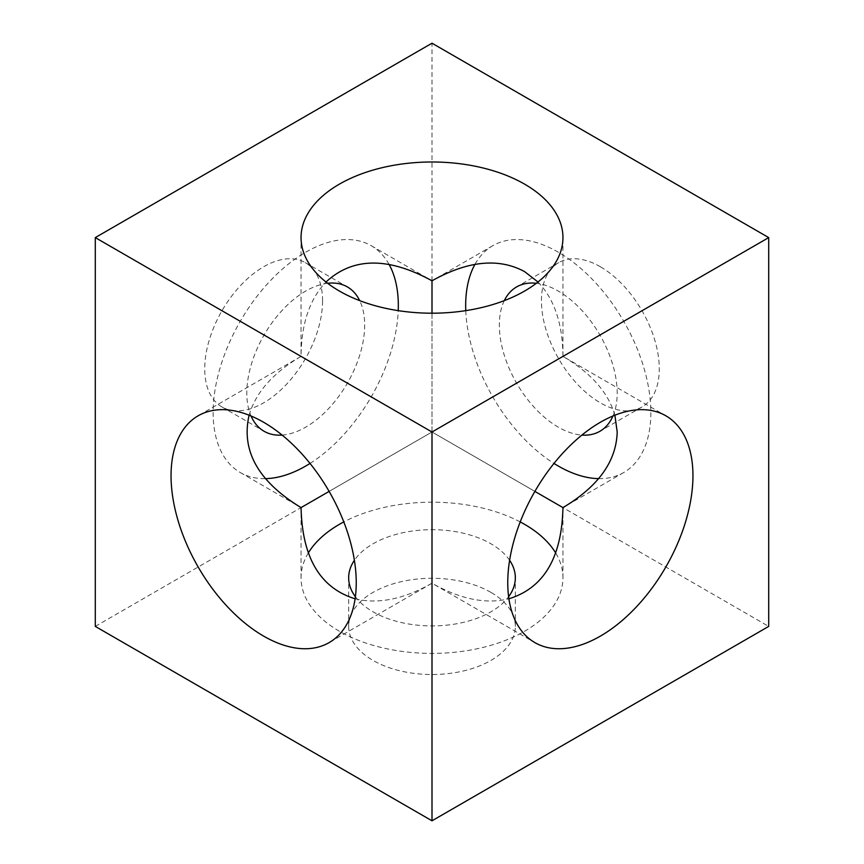 <?xml version="1.0" encoding="UTF-8"?>
<svg xmlns="http://www.w3.org/2000/svg" width="864" height="864" viewBox="0 0 864 864"><rect width="100%" height="100%" fill="white"/><g stroke="black" fill="none" stroke-linecap="round" stroke-linejoin="round"><path stroke-width="0.65" stroke-dasharray="4.32 3.24" d="M614.898 415.206C608.267 392.461 590.954 372.859 562.95 356.4L432 432L432 583.211C460.253 599.227 485.892 604.422 508.907 598.784M389.059 264.362A130.95 75.6 120 0 0 371.207 245.689A130.95 75.6 120 0 0 240.257 321.3A130.95 75.6 120 0 0 240.257 472.511A130.95 75.6 120 0 0 265.345 478.634M310.025 463.428A130.95 75.6 120 0 0 398.228 310.64M282.096 435.078A83.333 48.114 120 0 0 364.662 325.08A83.333 48.114 120 0 0 359.705 300.64M327.661 283.284A83.333 48.114 120 0 0 264.071 335.038A83.333 48.114 120 0 0 251.046 415.994M432 313.2L432 432L329.119 491.4M249.102 415.206C255.733 392.461 273.046 372.859 301.05 356.4C301.298 323.914 309.625 299.117 326.02 281.999M322.564 300.78A83.333 48.114 120 0 0 305.305 262.634A83.333 48.114 120 0 0 221.983 310.748A83.333 48.114 120 0 0 221.983 406.966A83.333 48.114 120 0 0 286.189 384.642A83.333 48.114 120 0 0 322.564 300.78M534.881 491.4L301.05 356.4L301.05 237.6M537.98 281.999C554.375 299.117 562.702 323.914 562.95 356.4L665.831 415.789M355.093 598.784C378.108 604.422 403.747 599.227 432 583.211L534.881 642.611M598.655 478.634A130.95 75.6 -120 0 0 623.743 472.511A130.95 75.6 -120 0 0 643.81 367.578A130.95 75.6 -120 0 0 558.263 252.18A130.95 75.6 -120 0 0 492.793 245.689A130.95 75.6 -120 0 0 474.941 264.362M465.772 310.64A130.95 75.6 -120 0 0 553.975 463.428M612.954 415.994A83.333 48.114 -120 0 0 558.263 291.06A83.333 48.114 -120 0 0 536.339 283.284M504.295 300.64A83.333 48.114 -120 0 0 516.596 383.152A83.333 48.114 -120 0 0 581.904 435.078M600.35 266.76A83.333 48.114 -120 0 0 558.695 262.634A83.333 48.114 -120 0 0 558.695 358.852A83.333 48.114 -120 0 0 642.017 406.966A83.333 48.114 -120 0 0 654.793 340.189A83.333 48.114 -120 0 0 600.35 266.76M520.214 521.921A130.95 75.6 0 0 0 343.786 521.921M308.286 553.014A130.95 75.6 0 0 0 301.05 577.8A130.95 75.6 0 0 0 432 653.4A130.95 75.6 0 0 0 562.95 577.8A130.95 75.6 0 0 0 555.714 553.014M509.62 560.293A83.333 48.114 0 0 0 490.925 543.78A83.333 48.114 0 0 0 354.38 560.293M355.374 596.711A83.333 48.114 0 0 0 432 625.914A83.333 48.114 0 0 0 508.626 596.711M490.925 592.38A83.333 48.114 0 0 0 400.108 581.947A83.333 48.114 0 0 0 348.667 626.4A83.333 48.114 0 0 0 432 674.514A83.333 48.114 0 0 0 515.333 626.4A83.333 48.114 0 0 0 490.925 592.38M95.288 626.4L432 432L768.712 626.4M432 432L432 43.2M240.257 472.511L301.05 507.6L301.05 577.8M371.207 245.689L432 280.789L492.793 245.689M221.983 406.966L264.071 431.266M305.305 262.634L347.404 286.934M562.95 356.4L562.95 237.6M301.05 356.4L198.169 415.789M432 583.211L329.119 642.611M623.743 472.511L562.95 507.6L562.95 577.8M558.695 262.634L516.596 286.934M642.017 406.966L599.929 431.266M515.333 626.4L515.333 577.8M348.667 626.4L348.667 577.8"/><path stroke-width="1.3" d="M508.907 598.784C543.78 588.049 561.794 557.647 562.95 507.6C598.288 486.529 616.367 461.333 617.188 432L614.898 415.206M692.95 475.74A130.95 75.6 -60 0 1 635.796 607.522A130.95 75.6 -60 0 1 534.881 642.611A130.95 75.6 -60 0 1 534.881 491.4A130.95 75.6 -60 0 1 665.831 415.789A130.95 75.6 -60 0 1 692.95 475.74M398.228 310.64A130.95 75.6 120 0 0 398.326 305.64A130.95 75.6 120 0 0 389.059 264.362M265.345 478.634A130.95 75.6 120 0 0 310.025 463.428M359.705 300.64A83.333 48.114 120 0 0 347.404 286.934A83.333 48.114 120 0 0 327.661 283.284M251.046 415.994A83.333 48.114 120 0 0 264.071 431.266A83.333 48.114 120 0 0 282.096 435.078M329.119 491.4L301.05 507.6C258.282 481.572 240.97 450.781 249.102 415.206M326.02 281.999C352.75 257.18 388.076 256.77 432 280.789L432 313.2M432 280.789L432 280.789C467.921 260.723 498.787 257.666 524.599 271.62L537.98 281.999M524.599 184.14A130.95 75.6 180 0 1 562.95 237.6A130.95 75.6 180 0 1 432 313.2A130.95 75.6 180 0 1 301.05 237.6A130.95 75.6 180 0 1 381.888 167.746A130.95 75.6 180 0 1 524.599 184.14M301.05 507.6C302.206 557.647 320.22 588.049 355.093 598.784M263.65 422.28A130.95 75.6 60 0 1 349.196 537.678A130.95 75.6 60 0 1 329.119 642.611A130.95 75.6 60 0 1 198.169 567A130.95 75.6 60 0 1 198.169 415.789A130.95 75.6 60 0 1 263.65 422.28M474.941 264.362A130.95 75.6 -120 0 0 465.772 310.64M553.975 463.428A130.95 75.6 -120 0 0 598.655 478.634M536.339 283.284A83.333 48.114 -120 0 0 516.596 286.934A83.333 48.114 -120 0 0 504.295 300.64M581.904 435.078A83.333 48.114 -120 0 0 599.929 431.266A83.333 48.114 -120 0 0 612.954 415.994M562.95 507.6L534.881 491.4M555.714 553.014A130.95 75.6 0 0 0 524.599 524.34A130.95 75.6 0 0 0 520.214 521.921M343.786 521.921A130.95 75.6 0 0 0 308.286 553.014M354.38 560.293A83.333 48.114 0 0 0 348.667 577.8A83.333 48.114 0 0 0 355.374 596.711M508.626 596.711A83.333 48.114 0 0 0 515.333 577.8A83.333 48.114 0 0 0 509.62 560.293M432 432L768.712 237.6L768.712 626.4L432 820.8L95.288 626.4L95.288 237.6L432 432L432 820.8M768.712 237.6L432 43.2L95.288 237.6"/></g></svg>

